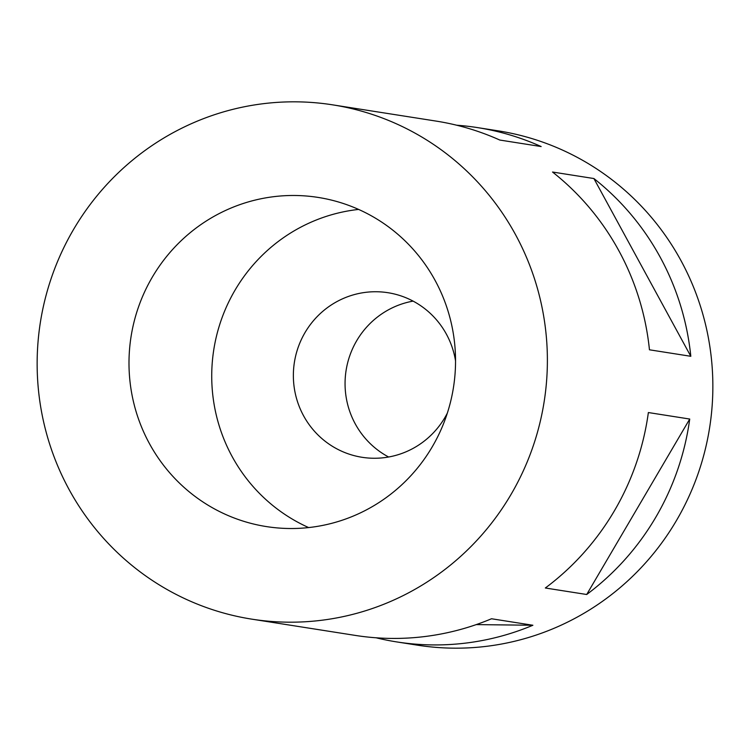 <?xml version="1.0" encoding="UTF-8"?>
<svg xmlns="http://www.w3.org/2000/svg" width="750" height="750" viewBox="0 0 750 750"><rect width="100%" height="100%" fill="white"/><g stroke="black" fill="none" stroke-linecap="round" stroke-linejoin="round"><path stroke-width="1.12" d="M149.447 443.625A166.603 163.2 -81.1 0 0 266.409 526.584A166.603 163.2 -81.1 0 0 425.916 456.797A166.603 163.2 -81.1 0 0 435.084 280.378A166.603 163.2 -81.1 0 0 318.122 197.419A166.603 163.2 -81.1 0 0 158.616 267.216A166.603 163.2 -81.1 0 0 149.447 443.625M358.622 209.428A166.603 163.2 -81.1 0 0 232.181 456.619A166.603 163.2 -81.1 0 0 308.644 527.569M455.541 360.891A83.297 81.6 -81.1 0 0 446.409 334.191A83.297 81.6 -81.1 0 0 387.928 292.706A83.297 81.6 -81.1 0 0 308.175 327.609A83.297 81.6 -81.1 0 0 303.591 415.809A83.297 81.6 -81.1 0 0 362.072 457.294A83.297 81.6 -81.1 0 0 447.338 413.119M413.1 301.116A83.297 81.6 -81.1 0 0 355.294 423.938A83.297 81.6 -81.1 0 0 388.612 457.003M332.662 104.85A260.316 254.991 -81.1 0 0 83.438 213.891A260.316 254.991 -81.1 0 0 69.103 489.544A260.316 254.991 -81.1 0 0 251.869 619.163A260.316 254.991 -81.1 0 0 501.094 510.113A260.316 254.991 -81.1 0 0 515.428 234.469A260.316 254.991 -81.1 0 0 332.662 104.85L436.078 121.087A260.316 254.991 -81.1 0 1 499.791 140.044L541.163 146.55A260.316 254.991 -81.1 0 0 477.45 127.594A260.316 254.991 -81.1 0 0 456.628 125.213M376.106 637.791A260.316 254.991 -81.1 0 0 396.656 641.906L417.338 645.15A260.316 254.991 -81.1 0 0 666.562 536.109A260.316 254.991 -81.1 0 0 680.897 260.456A260.316 254.991 -81.1 0 0 498.131 130.838L477.45 127.594M690.816 356.297L649.453 349.8A260.316 254.991 -81.1 0 0 618.844 250.716A260.316 254.991 -81.1 0 0 552.534 172.031L593.897 178.537L690.816 356.297A260.316 254.991 -81.1 0 0 660.206 257.213A260.316 254.991 -81.1 0 0 593.897 178.537M396.656 641.906A260.316 254.991 -81.1 0 0 532.884 625.256L491.512 618.759A260.316 254.991 -81.1 0 1 355.284 635.409L251.869 619.163M689.728 419.044L648.366 412.547A260.316 254.991 -81.1 0 1 545.334 588L586.706 594.497A260.316 254.991 -81.1 0 0 689.728 419.044L586.706 594.497M476.231 624.6L532.884 625.256"/></g></svg>
